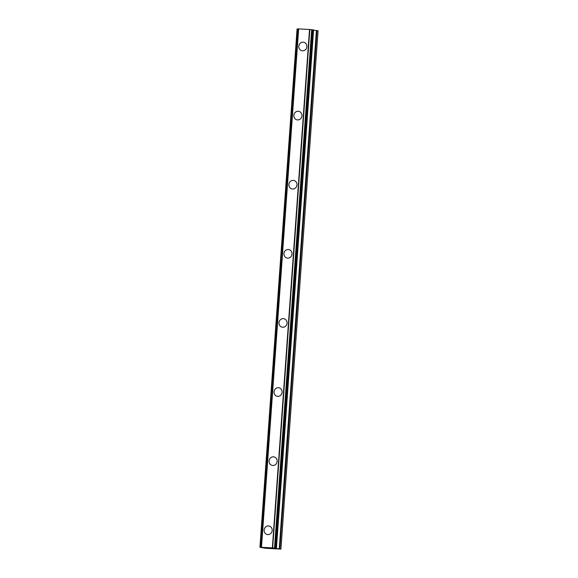 <?xml version="1.0" encoding="UTF-8"?>
<svg xmlns="http://www.w3.org/2000/svg" width="578" height="578" viewBox="0 0 578 578"><rect width="100%" height="100%" fill="white"/><g stroke="black" fill="none" stroke-linecap="round" stroke-linejoin="round"><path stroke-width="0.87" d="M267.376 534.534A4.335 4.039 100.4 0 1 264.124 530.055A4.335 4.039 100.4 0 1 268.943 526.009A4.335 4.039 100.4 0 1 272.195 530.496A4.335 4.039 100.4 0 1 267.376 534.534A4.335 4.039 100.4 0 1 264.124 530.055A4.335 4.039 100.4 0 1 268.943 526.009M272.332 465.427A4.335 4.039 100.4 0 1 269.081 460.941A4.335 4.039 100.4 0 1 273.9 456.895A4.335 4.039 100.4 0 1 277.144 461.381A4.335 4.039 100.4 0 1 272.325 465.427A4.335 4.039 100.4 0 1 269.081 460.941A4.335 4.039 100.4 0 1 273.9 456.895M277.281 396.313A4.335 4.039 100.4 0 1 274.03 391.826A4.335 4.039 100.4 0 1 278.849 387.78A4.335 4.039 100.4 0 1 282.1 392.267A4.335 4.039 100.4 0 1 277.281 396.313A4.335 4.039 100.4 0 1 274.037 391.826A4.335 4.039 100.4 0 1 278.856 387.787M282.237 327.199A4.335 4.039 100.4 0 1 278.986 322.712A4.335 4.039 100.4 0 1 283.805 318.673A4.335 4.039 100.4 0 1 287.056 323.153A4.335 4.039 100.4 0 1 282.237 327.199A4.335 4.039 100.4 0 1 278.993 322.712A4.335 4.039 100.4 0 1 283.805 318.666M287.187 258.084A4.335 4.039 100.4 0 1 283.942 253.598A4.335 4.039 100.4 0 1 288.762 249.559A4.335 4.039 100.4 0 1 292.006 254.038A4.335 4.039 100.4 0 1 287.187 258.084A4.335 4.039 100.4 0 1 283.942 253.598A4.335 4.039 100.4 0 1 288.762 249.559M292.143 188.97A4.335 4.039 100.4 0 1 288.892 184.483A4.335 4.039 100.4 0 1 293.711 180.444A4.335 4.039 100.4 0 1 296.962 184.924A4.335 4.039 100.4 0 1 292.143 188.97A4.335 4.039 100.4 0 1 288.899 184.483A4.335 4.039 100.4 0 1 293.718 180.444M297.099 119.856A4.335 4.039 100.4 0 1 293.848 115.369A4.335 4.039 100.4 0 1 298.667 111.33A4.335 4.039 100.4 0 1 301.918 115.81A4.335 4.039 100.4 0 1 297.099 119.856A4.335 4.039 100.4 0 1 293.855 115.369A4.335 4.039 100.4 0 1 298.667 111.33M302.048 50.741A4.335 4.039 100.4 0 1 298.804 46.254A4.335 4.039 100.4 0 1 303.623 42.216A4.335 4.039 100.4 0 1 306.875 46.695A4.335 4.039 100.4 0 1 302.048 50.741A4.335 4.039 100.4 0 1 298.804 46.254A4.335 4.039 100.4 0 1 303.623 42.216M298.472 28.936L297.078 28.951L259.956 547.301M297.526 28.929L260.375 547.287L272.354 547.85L280.46 549.1L265.829 548.298L259.927 547.308L260.411 547.301L297.526 28.929M276.407 548.255L313.594 29.912L309.505 29.492L298.472 28.9L261.321 547.258M280.922 549.086L318.073 30.735L313.572 30.208M267.917 548.016L268.756 548.06M267.347 547.908L268.929 547.995M268.271 548.11L270.063 548.204M267.101 547.886L268.271 548.103M270.612 548.11L272.317 548.327M298.645 28.9L261.487 547.258L298.616 28.9M309.505 29.492L272.354 547.85M309.562 29.5L272.404 547.857M309.822 29.521L272.664 547.879M297.258 28.943L260.1 547.301M297.388 28.951L260.23 547.308M297.728 28.929L260.57 547.287M311.665 29.695L274.507 548.052M312.113 29.731L274.955 548.089M312.199 29.745L275.041 548.103M312.619 29.789L275.46 548.139M312.785 29.796L275.634 548.154M313.247 29.846L276.089 548.197M316.412 30.468L279.253 548.825M317.019 30.54L279.868 548.89M297.078 28.951L259.927 547.308M313.594 29.912L276.436 548.269"/></g></svg>
